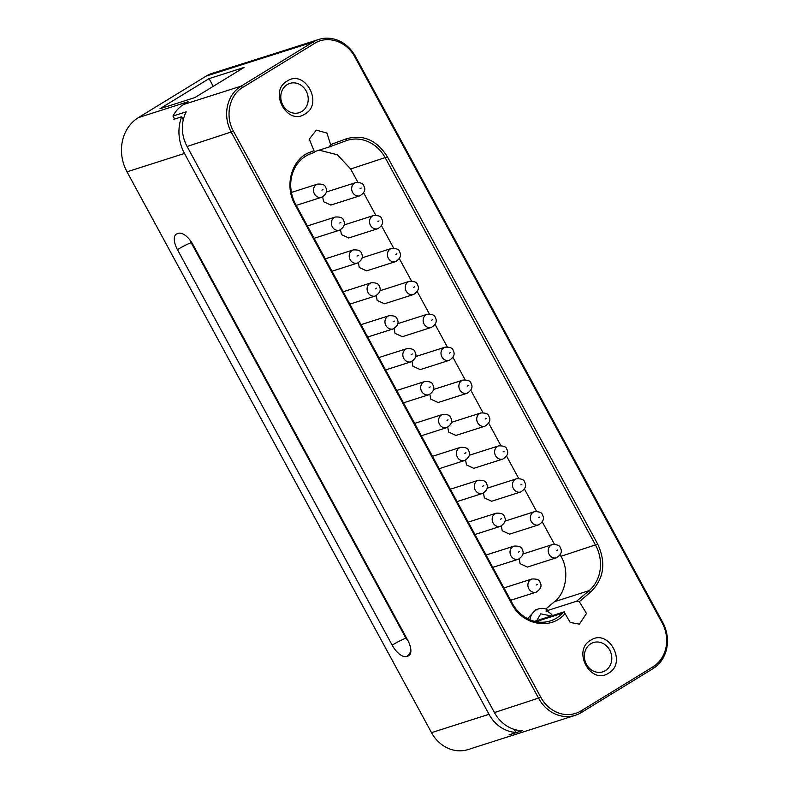 <?xml version="1.0" encoding="UTF-8"?>
<svg xmlns="http://www.w3.org/2000/svg" width="789" height="789" viewBox="0 0 789 789"><rect width="100%" height="100%" fill="white"/><g stroke="black" fill="none" stroke-linecap="round" stroke-linejoin="round"><path stroke-width="1.18" d="M575.329 715.307A34.529 30.426 -107.7 0 1 538.719 698.423L231.355 132.335A34.529 30.426 -107.7 0 1 241.079 86.149L312.888 42.152A34.529 30.426 -107.7 0 1 318.776 39.45A34.529 30.426 -107.7 0 1 355.385 56.344L662.75 622.422A34.529 30.426 -107.7 0 1 653.026 668.618L581.217 712.615A34.529 30.426 -107.7 0 1 575.329 715.307L468.124 749.55A34.529 30.426 -107.7 0 1 431.514 732.656L126.999 171.815A40.525 35.712 -107.7 0 1 138.4 117.61L206.185 76.079A33.858 29.844 -107.7 0 1 211.955 73.426L264.108 56.907M540.85 697.348L494.437 712.566A34.529 30.426 72.3 0 0 522.219 730.722L509.013 734.944L515.898 732.429A34.529 30.426 -107.7 0 1 489.002 714.301L184.488 153.46A40.525 35.712 -107.7 0 1 181.638 116.811L173.876 119.297L174.241 118.37L172.978 116.052A34.529 30.426 -107.7 0 1 183.59 104.503L241.079 86.149L242.706 87.441L314.515 43.444C327.543 34.933 346.874 41.393 354.843 56.907L662.208 622.994A32.763 28.868 -107.7 0 1 652.986 666.813L581.177 710.81A32.763 28.868 -107.7 0 1 540.85 697.348L233.485 131.26C224.835 116.161 229.254 95.153 242.706 87.441M406.552 656.497A15.533 7.18 58.5 0 1 392.172 645.146L177.436 249.64A15.533 7.18 58.5 0 1 176.312 234.155A15.533 7.18 58.5 0 1 177.052 233.82L178.61 233.317A15.533 7.18 58.5 0 1 192.98 244.669L407.716 640.175A15.533 7.18 58.5 0 1 408.84 655.659A15.533 7.18 58.5 0 1 408.1 655.994L406.552 656.497A11.391 10.04 72.3 0 0 410.891 650.53M318.776 39.45L261.287 57.814L255.902 60.201L261.672 57.558M159.98 108.714L209.065 78.634L244.038 67.469L194.942 97.55L159.98 108.714M138.4 117.61L188.117 101.732L183.59 104.503M209.065 78.634L213.247 86.336M181.638 116.811L183.275 119.82M514.25 729.411L515.898 732.429M172.978 116.052L186.194 111.831A34.529 30.426 -107.7 0 0 187.082 146.478L494.437 712.566M174.616 119.06L174.241 118.37M590.705 640.244C571.798 650.471 590.774 685.414 608.575 673.155C627.482 662.918 608.516 627.975 590.705 640.244M287.117 81.099C268.211 91.337 287.176 126.279 304.988 114.01C323.894 103.783 304.929 68.84 287.117 81.099M313.706 150.827L310.195 152.119C291.703 158.707 283.971 185.642 295.076 204.785L511.785 603.91C522.486 625.233 551.156 630.46 565.052 613.615L570.22 622.442L579.382 624.129L586.493 613.447L579.304 601.662L590.902 591.809C603.989 578.662 606.258 562.784 597.727 544.144L387.448 156.853C376.925 140.126 363.206 134.13 346.282 138.834L330.611 144.604L326.942 133.085L316.31 130.126L309.298 139.14L314.624 152.326L310.018 154.023L310.195 152.119M590.793 643.755A15.366 13.541 -107.7 0 1 593.417 642.562A15.366 13.541 -107.7 0 1 610.42 651.546A15.366 13.541 -107.7 0 1 605.38 670.63A15.366 13.541 -107.7 0 1 602.757 671.834A15.366 13.541 -107.7 0 1 585.754 662.849A15.366 13.541 -107.7 0 1 590.793 643.755M287.206 84.62A15.366 13.541 -107.7 0 1 289.819 83.417A15.366 13.541 -107.7 0 1 306.832 92.402A15.366 13.541 -107.7 0 1 301.792 111.486A15.366 13.541 -107.7 0 1 299.169 112.689A15.366 13.541 -107.7 0 1 282.166 103.704A15.366 13.541 -107.7 0 1 287.206 84.62M330.611 144.604L329.279 146.932L314.209 151.744M329.279 146.932L346.085 140.748A35.909 31.649 -107.7 0 1 347.229 140.353A35.909 31.649 -107.7 0 1 385.308 157.918L595.596 545.219A35.909 31.649 -107.7 0 1 589.097 590.645L576.621 601.238L579.304 601.662M565.052 613.615L564.263 611.81L534.508 621.308M552.458 615.578A12.082 10.652 72.3 0 0 545.958 611.031L576.621 601.238M564.263 611.81L562.537 613.201A35.909 31.649 -107.7 0 1 550.406 620.913A35.909 31.649 -107.7 0 1 512.317 603.338L295.609 204.213A35.909 31.649 -107.7 0 1 310.018 154.023M357.91 182.308L350.671 168.984L337.347 154.772L319.19 150.157M545.88 608.99L554.45 601.711C566.285 592.914 569.53 570.26 560.959 556.284L560.18 554.864M554.45 544.302L542.319 521.953M536.579 511.39L524.448 489.042M518.718 478.489L506.577 456.141M500.847 445.578L488.716 423.229M482.976 412.667L470.846 390.318M465.115 379.756L452.975 357.407M447.245 346.854L435.114 324.506M429.374 313.943L417.243 291.595M411.513 281.032L399.372 258.684M393.642 248.131L381.511 225.782M375.771 215.219L363.64 192.871M545.958 611.031L547.053 609.433A14.843 13.088 -107.7 0 0 538.492 608.921A14.843 13.088 -107.7 0 0 535.958 610.084A14.843 13.088 -107.7 0 0 529.902 619.75M536.757 620.598L540.751 613.862L551.324 615.943M562.537 613.201L536.047 621.663M538.492 608.921L535.751 609.789L527.585 618.655M429.887 394.322L430.745 399.135L438.063 402.518M433.565 389.47L462.926 380.081A6.904 6.085 72.3 0 0 459.809 389.855A6.904 6.085 72.3 0 0 467.127 393.238L438.073 402.518M484.998 426.139C489.683 423.121 490.975 419.827 488.884 416.276C488.421 413.86 485.718 412.755 480.797 412.982A6.904 6.085 72.3 0 0 477.68 422.766A6.904 6.085 72.3 0 0 484.998 426.139L455.934 435.429L448.616 432.047L447.748 427.234M451.426 422.371L480.797 412.982M520.74 491.961C525.415 488.933 526.707 485.649 524.616 482.099C524.152 479.673 521.46 478.578 516.529 478.805A6.904 6.085 72.3 0 0 513.412 488.578A6.904 6.085 72.3 0 0 520.74 491.961L491.675 501.242L484.347 497.869L483.489 493.046M487.168 488.194L516.529 478.805M556.472 557.774C561.147 554.756 562.449 551.462 560.358 547.911C559.884 545.485 557.192 544.39 552.27 544.617A6.904 6.085 72.3 0 0 549.144 554.401A6.904 6.085 72.3 0 0 556.472 557.774L527.407 567.054L520.079 563.681L519.221 558.868M431.396 327.415C436.08 324.397 437.372 321.103 435.281 317.553C434.808 315.127 432.116 314.032 427.194 314.259A6.904 6.085 72.3 0 0 424.078 324.042A6.904 6.085 72.3 0 0 431.396 327.415L402.331 336.696L395.013 333.323L394.145 328.51M397.824 323.648L427.194 314.259M395.664 261.603C400.339 258.575 401.631 255.291 399.54 251.74C399.076 249.314 396.384 248.219 391.462 248.446A6.904 6.085 72.3 0 0 388.336 258.22A6.904 6.085 72.3 0 0 395.664 261.603L366.599 270.883L359.271 267.501L358.413 262.688M362.092 257.835L391.462 248.446M330.857 205.061L323.539 201.688L322.681 196.875M326.35 192.013L355.721 182.624A6.904 6.085 72.3 0 0 352.604 192.408A6.904 6.085 72.3 0 0 359.922 195.78L330.857 205.071M377.793 228.692C382.478 225.664 383.77 222.38 381.679 218.829C381.205 216.403 378.513 215.308 373.591 215.535A6.904 6.085 72.3 0 0 370.465 225.319A6.904 6.085 72.3 0 0 377.793 228.692L348.728 237.972L341.41 234.599L340.542 229.786M344.221 224.924L373.591 215.535M384.46 303.785L377.142 300.412L376.284 295.599M379.963 290.747L409.323 281.357A6.904 6.085 72.3 0 0 406.207 291.131A6.904 6.085 72.3 0 0 413.525 294.514L384.46 303.795M449.266 360.326C453.941 357.299 455.243 354.014 453.142 350.464C452.679 348.038 449.986 346.943 445.065 347.17A6.904 6.085 72.3 0 0 441.939 356.944A6.904 6.085 72.3 0 0 449.266 360.326L420.202 369.607L412.874 366.234L412.016 361.411M415.695 356.559L445.065 347.17M538.601 524.872C543.286 521.845 544.578 518.551 542.487 515C542.023 512.584 539.321 511.479 534.4 511.716A6.904 6.085 72.3 0 0 531.283 521.49A6.904 6.085 72.3 0 0 538.601 524.872L509.536 534.153L502.218 530.77L501.35 525.957M505.029 521.105L534.4 511.716M502.869 459.05C507.544 456.022 508.846 452.738 506.755 449.188C506.282 446.761 503.589 445.667 498.668 445.893A6.904 6.085 72.3 0 0 495.541 455.677A6.904 6.085 72.3 0 0 502.869 459.05L473.804 468.331L466.477 464.958L465.618 460.145M469.297 455.283L498.668 445.893M126.999 171.815L184.488 153.46M431.514 732.656L489.002 714.301M206.185 76.079L312.888 42.152L314.515 43.444M392.172 645.146A11.391 1.134 151.5 0 1 405.921 638.222L191.185 242.716A11.391 1.134 -28.5 0 0 177.436 249.64M408.012 640.727L405.921 638.222M408.1 655.994A11.391 10.04 72.3 0 0 410.073 654.377M191.185 242.716L190.415 240.655M233.485 131.26L187.082 146.478M581.217 712.615L581.177 710.81M653.026 668.618L652.986 666.813M662.208 622.994L662.75 622.422M355.385 56.344L354.843 56.907M346.085 140.748L346.282 138.834M350.671 168.984L387.448 156.853M560.959 556.284L597.727 544.144M554.45 601.711L589.097 590.645L590.902 591.809M512.317 603.338L511.785 603.91M295.609 204.213L295.076 204.785M428.95 394.697C433.634 391.669 434.926 388.385 432.836 384.835C432.372 382.409 429.67 381.314 424.748 381.541A6.904 6.085 72.3 0 0 421.632 391.324A6.904 6.085 72.3 0 0 428.95 394.697L403.455 402.844M446.821 427.608C451.505 424.581 452.797 421.296 450.706 417.746C450.233 415.32 447.541 414.225 442.619 414.452A6.904 6.085 72.3 0 0 439.493 424.226A6.904 6.085 72.3 0 0 446.821 427.608L421.326 435.755M482.552 493.421C487.237 490.403 488.529 487.109 486.438 483.558C485.975 481.132 483.272 480.037 478.351 480.264A6.904 6.085 72.3 0 0 475.234 490.048A6.904 6.085 72.3 0 0 482.552 493.421L457.058 501.567M518.294 559.243C522.969 556.215 524.271 552.931 522.17 549.381C521.707 546.955 519.014 545.86 514.093 546.087A6.904 6.085 72.3 0 0 510.966 555.86A6.904 6.085 72.3 0 0 518.294 559.243L492.8 567.38M393.218 328.885C397.893 325.857 399.195 322.573 397.104 319.022C396.63 316.596 393.938 315.501 389.016 315.728A6.904 6.085 72.3 0 0 385.89 325.502A6.904 6.085 72.3 0 0 393.218 328.885L367.723 337.021M357.486 263.062C362.161 260.045 363.453 256.75 361.362 253.2C360.898 250.774 358.206 249.679 353.285 249.906A6.904 6.085 72.3 0 0 350.158 259.689A6.904 6.085 72.3 0 0 357.486 263.062L331.991 271.209M321.744 197.25C326.429 194.222 327.721 190.938 325.63 187.387C325.167 184.961 322.464 183.867 317.543 184.093A6.904 6.085 72.3 0 0 314.426 193.867A6.904 6.085 72.3 0 0 321.744 197.25L296.25 205.387M339.615 230.161C344.29 227.133 345.592 223.849 343.501 220.299C343.028 217.872 340.335 216.768 335.414 217.005A6.904 6.085 72.3 0 0 332.287 226.778A6.904 6.085 72.3 0 0 339.615 230.161L314.121 238.298M375.347 295.974C380.032 292.946 381.324 289.662 379.233 286.111C378.769 283.685 376.067 282.59 371.146 282.817A6.904 6.085 72.3 0 0 368.029 292.601A6.904 6.085 72.3 0 0 375.347 295.974L349.852 304.12M411.089 361.796C415.764 358.768 417.056 355.474 414.965 351.924C414.501 349.507 411.809 348.403 406.887 348.639A6.904 6.085 72.3 0 0 403.761 358.413A6.904 6.085 72.3 0 0 411.089 361.796L385.594 369.933M536.155 592.154C540.84 589.127 542.132 585.832 540.041 582.282C539.577 579.866 536.885 578.761 531.954 578.998A6.904 6.085 72.3 0 0 528.837 588.772A6.904 6.085 72.3 0 0 536.155 592.154L510.661 600.291M500.423 526.332C505.108 523.304 506.4 520.02 504.309 516.47C503.836 514.043 501.143 512.949 496.222 513.175A6.904 6.085 72.3 0 0 493.105 522.959A6.904 6.085 72.3 0 0 500.423 526.332L474.929 534.478M464.691 460.52C469.366 457.492 470.658 454.208 468.567 450.657C468.104 448.231 465.411 447.126 460.49 447.363A6.904 6.085 72.3 0 0 457.364 457.137A6.904 6.085 72.3 0 0 464.691 460.52L439.197 468.656M468.35 385.446L467.305 386.087L468.35 385.446M430.173 386.906L429.127 387.547L430.173 386.906M448.044 419.817L446.998 420.458L448.044 419.817M483.775 485.629L482.73 486.271L483.775 485.629M519.507 551.452L518.462 552.093L519.507 551.452M486.221 418.348L485.176 418.989L486.221 418.348M521.953 484.17L520.908 484.811L521.953 484.17M557.685 549.982L556.649 550.623L557.685 549.982M432.619 319.624L431.573 320.265L432.619 319.624M396.877 253.811L395.831 254.452L396.877 253.811M361.145 187.989L360.1 188.63L361.145 187.989M394.441 321.093L393.395 321.734L394.441 321.093M358.699 255.271L357.654 255.912L358.699 255.271M322.967 189.459L321.922 190.1L322.967 189.459M340.828 222.37L339.793 223.011L340.828 222.37M376.57 288.182L375.525 288.823L376.57 288.182M412.302 353.995L411.256 354.636L412.302 353.995M379.016 220.9L377.97 221.541L379.016 220.9M414.748 286.723L413.702 287.354L414.748 286.723M450.48 352.535L449.434 353.176L450.48 352.535M539.824 517.081L538.779 517.712L539.824 517.081M504.082 451.259L503.047 451.9L504.082 451.259M537.378 584.363L536.333 584.994L537.378 584.363M501.646 518.541L500.601 519.182L501.646 518.541M465.904 452.728L464.859 453.369L465.904 452.728M467.127 393.238C471.812 390.21 473.104 386.926 471.013 383.375C470.55 380.949 467.857 379.854 462.926 380.081M424.748 381.541L396.749 390.486M442.619 414.452L414.619 423.397M478.351 480.264L450.351 489.21M514.093 546.087L486.093 555.032M552.27 544.617L523.206 553.908M359.922 195.78C364.607 192.763 365.899 189.468 363.808 185.918C363.344 183.502 360.642 182.397 355.721 182.624M389.016 315.728L361.017 324.673M353.285 249.906L325.275 258.851M317.543 184.093L291.417 192.437M335.414 217.005L307.414 225.94M371.146 282.817L343.146 291.762M406.887 348.639L378.878 357.575M413.525 294.514C418.209 291.486 419.501 288.192 417.411 284.642C416.947 282.225 414.255 281.121 409.323 281.357M531.954 578.998L503.954 587.933M496.222 513.175L468.222 522.121M460.49 447.363L432.48 456.298"/></g></svg>
